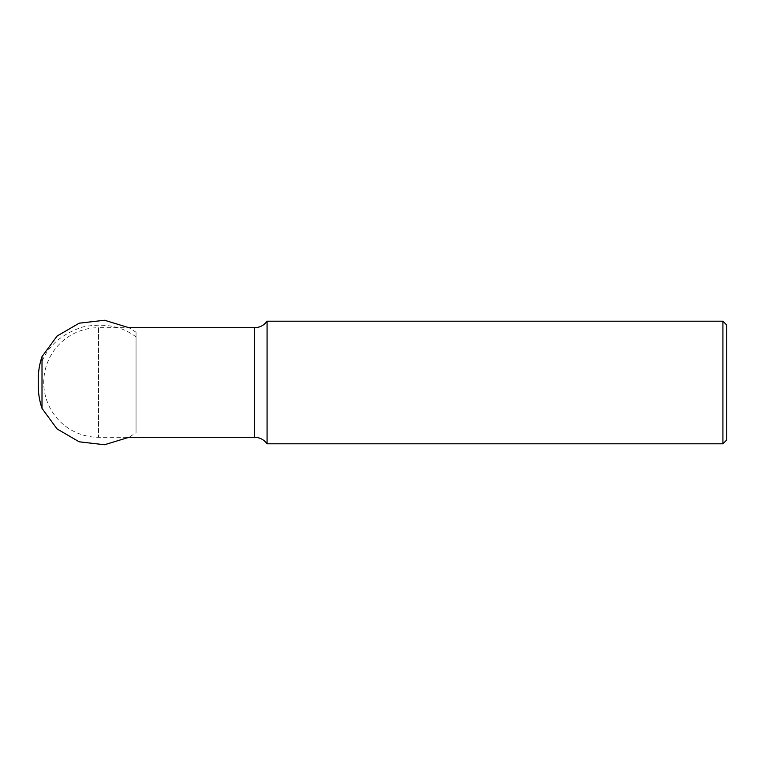 <?xml version="1.0" encoding="UTF-8"?>
<svg xmlns="http://www.w3.org/2000/svg" width="765" height="765" viewBox="0 0 765 765"><rect width="100%" height="100%" fill="white"/><g stroke="black" fill="none" stroke-linecap="round" stroke-linejoin="round"><path stroke-width="0.57" stroke-dasharray="3.83 2.87" d="M136.055 332.249L136.055 432.751L136.055 332.249L128.989 327.716L98.513 327.716L98.513 437.284L98.513 327.716A54.784 54.784 0 0 0 43.739 382.5A54.784 54.784 0 0 0 98.513 437.284L128.989 437.284L136.055 432.751M42.008 408.376L42.008 356.624M726.75 439.961L726.75 325.039M267.071 443.796L267.071 321.204M722.915 321.204L722.915 443.796M136.055 336.944C121.845 326.1 104.117 322.773 82.859 326.942C62.309 333.683 48.692 345.197 42.008 361.491M254.535 437.284L254.535 327.716"/><path stroke-width="1.15" d="M42.008 356.624L42.008 408.376C39.512 401.013 38.26 393.449 38.25 385.684L38.25 379.316C38.26 371.551 39.512 363.987 42.008 356.624L57.098 336.036L79.187 323.193L104.566 320.258L128.989 327.716L254.535 327.716L254.535 437.284C259.765 437.417 263.944 439.588 267.071 443.796L722.915 443.796L722.915 321.204L267.071 321.204L267.071 443.796M722.915 321.204L726.75 325.039L726.75 439.961L722.915 443.796M267.071 321.204C263.944 325.412 259.765 327.583 254.535 327.716M254.535 437.284L128.989 437.284L104.556 444.742L79.187 441.807L57.098 428.964L42.008 408.376"/></g></svg>
